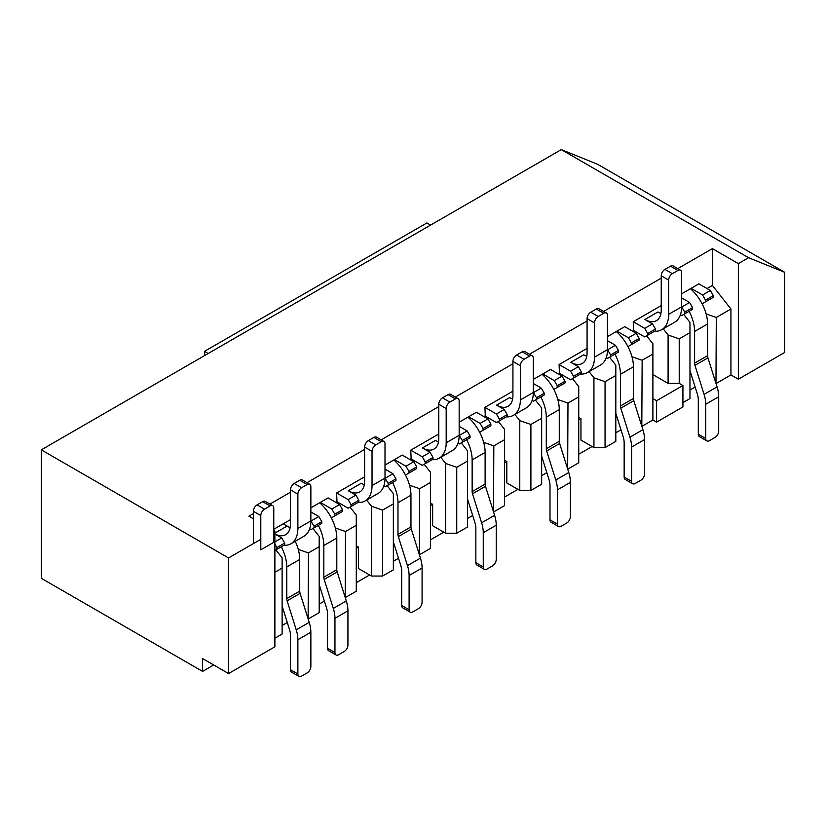 <?xml version="1.0" encoding="UTF-8"?>
<svg xmlns="http://www.w3.org/2000/svg" width="826" height="826" viewBox="0 0 826 826"><rect width="100%" height="100%" fill="white"/><g stroke="black" fill="none" stroke-linecap="round" stroke-linejoin="round"><path stroke-width="1.24" d="M578.737 417.419L580.957 418.699L580.957 440.113L593.935 447.599L593.935 377.812L605.055 381.674L605.055 447.599L593.935 447.599M580.957 418.699L578.737 419.99M504.583 460.237L506.803 461.517L506.803 482.921L519.781 490.417L519.781 420.63L530.901 424.481L530.901 490.417L519.781 490.417M506.803 461.517L504.583 462.797M430.429 503.044L432.648 504.325L432.648 525.739L445.627 533.224L445.627 463.438L456.747 467.299L456.747 533.224L445.627 533.224M432.648 504.325L430.429 505.615M356.274 545.862L358.494 547.142L358.494 568.546L371.473 576.042L371.473 506.255L382.593 510.107L382.593 576.042L371.473 576.042M358.494 547.142L356.274 548.423M273.778 531.83L274.882 531.19L274.882 646.789L228.544 673.551L202.587 658.559L202.587 671.404L213.707 664.982M282.12 625.488L287.293 622.505M319.197 604.085L324.37 601.101M356.274 582.681L369.625 574.968M393.352 561.267L398.524 558.283M430.429 539.863L443.779 532.161M467.506 518.46L472.678 515.476M504.583 497.056L517.933 489.343M541.66 475.642L546.833 472.658M578.737 454.238L592.087 446.536M615.814 432.834L620.987 429.85M689.968 390.017L695.141 387.033M274.882 638.23L282.12 634.048L282.12 557.849L275.863 549.899M290.463 519.637L273.778 529.27M336.801 538.046L336.801 569.723L323.833 577.219L323.833 545.532L336.801 538.046A31.987 18.471 -120 0 0 330.937 517.097L331.804 517.603L334.767 515.889L334.767 514.175L331.804 509.033L339.589 504.541L328.098 497.902L310.855 507.856M337.359 501.971L336.254 502.611M364.617 476.819L336.616 492.988L336.987 501.764M410.956 495.228L410.956 526.916L397.987 534.401L397.987 502.724L410.956 495.228A31.987 18.471 -120 0 0 405.091 474.289L405.958 474.785L408.922 473.071L408.922 471.367L405.958 466.225L413.743 461.734L402.252 455.095L385.009 465.048M411.513 459.163L410.408 459.803M438.771 434.011L410.78 450.17L411.141 458.946M485.12 452.421L485.12 484.098L472.142 491.594L472.142 459.906L485.12 452.421A31.987 18.471 -120 0 0 479.245 431.471L480.113 431.977L483.076 430.263L483.076 428.549L480.113 423.408L487.898 418.916L476.406 412.277L459.163 422.231M485.667 416.345L484.563 416.985M512.925 391.194L484.934 407.352L485.296 416.139M559.274 409.603L559.274 441.29L546.296 448.776L546.296 417.099L559.274 409.603A31.987 18.471 -120 0 0 553.399 388.664L554.267 389.16L557.23 387.446L557.23 385.742L554.267 380.6L562.052 376.109L550.56 369.47L533.317 379.423M559.822 373.538L558.717 374.178M587.08 348.386L559.088 364.545L559.46 373.321M633.428 366.796L633.428 398.473L620.45 405.969L620.45 374.281L633.428 366.796A31.987 18.471 -120 0 0 627.553 345.846L628.421 346.352L631.384 344.638L631.384 342.924L628.421 337.782L636.206 333.291L624.714 326.652L607.471 336.605M633.976 330.72L632.871 331.36M661.234 305.568L633.243 321.727L633.614 330.514M707.583 323.978L707.583 355.665L694.604 363.151L694.604 331.474L707.583 323.978A31.987 18.471 -120 0 0 701.708 303.039L702.575 303.534L705.538 301.82L705.538 300.106L702.575 294.975L710.36 290.473L698.868 283.845L681.626 293.798M677.785 268.615L712.404 248.626L712.404 285.445L707.025 288.553M253.386 518.78L248.936 516.209L253.386 513.638M269.937 504.087L290.463 492.234M307.014 482.673L364.617 449.416M381.168 439.866L438.771 406.609M455.322 397.048L512.925 363.791M529.476 354.24L587.08 320.984M603.63 311.423L661.234 278.166M308.439 618.85L319.197 612.644L319.197 546.709L308.439 552.924L308.119 618.85M298.279 549.404L308.439 552.924M319.197 546.709L319.197 536.435L312.94 528.495M282.12 568.123L274.882 572.294M345.516 597.446L356.274 591.24L356.274 525.305L345.516 531.51L345.196 597.446M335.356 527.99L345.516 531.51M356.274 525.305L356.274 515.032L350.017 507.081M366.61 500.081L371.473 506.255M382.593 576.042L393.352 569.837L393.352 503.901L382.593 510.107M393.352 503.901L393.352 493.628L387.095 485.678M419.67 554.638L430.429 548.423L430.429 482.498L419.67 488.703L419.35 554.638M409.51 485.182L419.67 488.703M430.429 482.498L430.429 472.214L424.172 464.274M440.764 457.263L445.627 463.438M456.747 533.224L467.506 527.019L467.506 461.084L456.747 467.299M467.506 461.084L467.506 450.81L461.249 442.87M493.824 511.821L504.583 505.615L504.583 439.68L493.824 445.885L493.504 511.821M483.664 442.364L493.824 445.885M504.583 439.68L504.583 429.406L498.326 421.456M514.918 414.456L519.781 420.63M530.901 490.417L541.66 484.212L541.66 418.276L530.901 424.481M541.66 418.276L541.66 408.003L535.403 400.052M567.978 469.013L578.737 462.797L578.737 396.872L567.978 403.078L567.658 469.013M557.818 399.557L567.978 403.078M578.737 396.872L578.737 386.589L572.48 378.649M589.072 371.638L593.935 377.812M605.055 447.599L615.814 441.394L615.814 375.458L605.055 381.674M615.814 375.458L615.814 365.185L609.557 357.235M656.598 422.127L656.598 400.724L682.926 385.525L682.926 406.929L656.598 422.127L652.891 419.99L652.891 354.055L642.143 360.26L641.812 426.195M652.891 419.99L642.143 426.195M631.973 356.739L642.143 360.26M652.891 354.055L652.891 343.781L646.634 335.831M652.891 374.601L668.089 383.388L668.089 335.005L679.22 338.856L679.22 383.388L668.089 383.388M663.226 328.831L668.089 335.005M682.926 402.644L689.968 398.586L689.968 332.651L679.22 338.856M689.968 332.651L689.968 322.377L683.711 314.427M712.404 285.445L730.938 308.996L716.297 317.452L715.966 383.388M730.938 308.996L730.938 374.932L716.297 383.388M202.587 671.404L41.3 578.293L41.3 449.85L561.308 149.62L597.456 164.198L784.7 272.301L784.7 352.454L738.351 379.206L730.938 374.932M706.127 313.932L716.297 317.452M228.544 673.551L228.544 557.953L260.799 539.326M712.404 248.626L738.351 263.618L738.351 379.206M738.351 263.618L748.552 257.722L784.7 272.301M41.3 449.85L228.544 557.953M561.308 149.62L748.552 257.722M273.778 530.55L274.882 531.19M656.598 400.724L652.891 398.586M682.926 385.525L679.22 383.388M707.583 355.665A6.03 3.48 -120 0 0 707.944 357.875L717.061 386.878L704.082 394.374A27.01 15.591 -120 0 1 705.724 404.255L705.724 438.503A5.245 3.025 120 0 0 706.808 440.908A5.245 3.025 120 0 0 709.431 440.65L714.996 437.439A5.245 3.025 120 0 0 718.703 431.017L718.703 396.759A27.01 15.591 -120 0 0 717.061 386.878M684.238 315.098A21.497 12.411 -120 0 0 683.876 314.334M705.724 438.503L698.311 434.228L698.311 399.97A16.52 9.54 -120 0 0 697.309 393.93L689.968 370.575M694.604 363.151A6.03 3.48 -120 0 0 694.965 365.36L704.082 394.374M694.604 331.474A31.987 18.471 -120 0 0 689.142 311.299M690.412 288.718A31.987 18.471 60 0 1 701.708 303.039M681.811 306.962L689.596 302.471L692.56 307.602L692.56 309.316L684.775 313.808L684.775 312.094L681.626 306.859A33.556 19.38 60 0 1 674.677 322.212L661.698 329.708A33.556 19.38 60 0 1 654.574 331.247L655.483 330.72L655.483 329.006L652.519 323.875L644.92 319.486A23.076 13.319 -120 0 0 656.453 320.622A23.076 13.319 -120 0 0 661.234 310.07L661.234 275.812A5.245 3.025 -60 0 1 664.94 269.39L670.505 266.178A5.245 3.025 -60 0 1 673.128 265.92L680.541 270.205A5.245 3.025 -60 0 1 681.626 272.601L681.626 306.859L668.647 314.345A33.556 19.38 60 0 1 661.698 329.708M681.626 297.866L689.596 302.471M702.575 294.975L691.083 288.336M698.311 434.228A5.245 3.025 120 0 0 699.395 436.624L706.808 440.908M684.775 313.808L681.811 315.522L680.438 314.727M692.56 307.602L684.775 312.094M710.36 290.473L713.323 295.615L705.538 300.106M705.538 301.82L713.323 297.329L713.323 295.615M485.12 484.098A6.03 3.48 -120 0 0 485.481 486.308L494.598 515.321L481.62 522.806A27.01 15.591 -120 0 1 483.262 532.698L483.262 566.946A5.245 3.025 120 0 0 484.346 569.341A5.245 3.025 120 0 0 486.968 569.083L492.533 565.872A5.245 3.025 120 0 0 496.24 559.45L496.24 525.202A27.01 15.591 -120 0 0 494.598 515.321M461.775 443.531A21.497 12.411 -120 0 0 461.404 442.777M483.262 566.946L475.848 562.661L475.848 528.413A16.52 9.54 -120 0 0 474.847 522.362L467.506 499.018M472.142 491.594A6.03 3.48 -120 0 0 472.503 493.803L481.62 522.806M472.142 459.906A31.987 18.471 -120 0 0 466.669 439.731M467.95 417.161A31.987 18.471 60 0 1 479.245 431.471M459.349 435.395L467.134 430.904L470.097 436.045L470.097 437.759L462.312 442.251L462.312 440.537L459.163 435.292A33.556 19.38 60 0 1 452.214 450.655L439.236 458.151A33.556 19.38 60 0 1 432.112 459.69L433.02 459.163L433.02 457.449L430.057 452.307L422.458 447.919A23.076 13.319 -120 0 0 433.991 449.065A23.076 13.319 -120 0 0 438.771 438.503L438.771 404.255A5.245 3.025 -60 0 1 442.478 397.833L448.043 394.621A5.245 3.025 -60 0 1 450.655 394.363L458.079 398.638A5.245 3.025 -60 0 1 459.163 401.044L459.163 435.292L446.185 442.788A33.556 19.38 60 0 1 439.236 458.151M459.163 426.299L467.134 430.904M480.113 423.408L468.621 416.779M475.848 562.661A5.245 3.025 120 0 0 476.932 565.067L484.346 569.341M462.312 442.251L459.349 443.965L457.976 443.17M470.097 436.045L462.312 440.537M487.898 418.916L490.861 424.058L483.076 428.549M483.076 430.263L490.861 425.762L490.861 424.058M422.458 447.919L435.436 440.434A23.076 13.319 -120 0 0 438.482 441.858M438.771 404.255L446.185 408.529L446.185 442.788M458.079 398.638A5.245 3.025 -60 0 0 455.456 398.896L449.891 402.107A5.245 3.025 -60 0 0 446.185 408.529M433.02 459.163L425.235 463.654L425.235 461.94L422.272 456.809L410.78 450.17M422.272 456.809L430.057 452.307M425.235 463.654L422.272 465.368L410.78 458.729M433.02 457.449L425.235 461.94M299.724 559.45L299.724 591.127L286.756 598.623L286.756 566.946L299.724 559.45A31.987 18.471 -120 0 0 295.254 541.278M299.724 591.127A6.03 3.48 -120 0 0 300.096 593.336L309.213 622.35L296.235 629.835A27.01 15.591 -120 0 1 297.876 639.727L297.876 673.975A5.245 3.025 120 0 0 298.96 676.38A5.245 3.025 120 0 0 301.583 676.112L307.148 672.901A5.245 3.025 120 0 0 310.855 666.479L310.855 632.231A27.01 15.591 -120 0 0 309.213 622.35M276.39 550.56A21.497 12.411 -120 0 0 276.018 549.806M297.876 673.975L290.463 669.69L290.463 635.442A16.52 9.54 -120 0 0 289.461 629.402L282.12 606.047M286.756 598.623A6.03 3.48 -120 0 0 287.118 600.832L296.235 629.835M286.756 566.946A31.987 18.471 -120 0 0 281.284 546.76M274.882 541.897L281.749 537.933L284.712 543.074L276.927 547.566L274.882 544.035L276.927 547.566L276.927 549.28L284.712 544.788L284.712 543.074L281.749 537.933L274.882 533.978L281.749 537.933L274.882 541.897M290.112 527.783L283.225 523.808M290.463 669.69A5.245 3.025 120 0 0 291.547 672.096L298.96 676.38M284.712 544.788L274.882 550.457L276.927 549.28L276.927 547.566L284.712 543.074L284.712 544.788L283.803 545.315A33.556 19.38 60 0 0 290.928 543.776A33.556 19.38 60 0 0 297.876 528.413L297.876 494.154A5.245 3.025 -60 0 1 301.583 487.732L307.148 484.532A5.245 3.025 -60 0 1 309.771 484.263A5.245 3.025 -60 0 1 310.855 486.669L310.855 520.917A33.556 19.38 60 0 1 303.906 536.28L290.928 543.776M336.801 569.723A6.03 3.48 -120 0 0 337.173 571.933L346.29 600.946L333.312 608.432A27.01 15.591 -120 0 1 334.953 618.323L334.953 652.571A5.245 3.025 120 0 0 336.037 654.966A5.245 3.025 120 0 0 338.66 654.708L344.225 651.497A5.245 3.025 120 0 0 347.932 645.075L347.932 610.827A27.01 15.591 -120 0 0 346.29 600.946M313.467 529.156A21.497 12.411 -120 0 0 313.095 528.403M334.953 652.571L327.54 648.286L327.54 614.038A16.52 9.54 -120 0 0 326.538 607.988L319.197 584.643M323.833 577.219A6.03 3.48 -120 0 0 324.195 579.429L333.312 608.432M323.833 545.532A31.987 18.471 -120 0 0 318.361 525.357M319.641 502.786A31.987 18.471 60 0 1 330.937 517.097M311.041 521.02L318.826 516.529L321.789 521.671L321.789 523.385L314.004 527.876L314.004 526.162L310.855 520.917L297.876 528.413M310.855 511.924L318.826 516.529M331.804 509.033L320.302 502.404M327.54 648.286A5.245 3.025 120 0 0 328.624 650.692L336.037 654.966M314.004 527.876L311.041 529.59L309.667 528.795M321.789 521.671L314.004 526.162M339.589 504.541L342.553 509.683L334.767 514.175M334.767 515.889L342.553 511.397L342.553 509.683M274.882 533.121L287.118 526.059A23.076 13.319 -120 0 0 290.174 527.484M274.882 533.957A23.076 13.319 -120 0 0 285.682 534.69A23.076 13.319 -120 0 0 290.463 524.128L290.463 489.88A5.245 3.025 -60 0 1 294.17 483.458L299.724 480.247A5.245 3.025 -60 0 1 302.347 479.989L309.771 484.263M385.195 478.213L392.98 473.721L395.943 478.853L395.943 480.567L388.158 485.058L388.158 483.355L385.009 478.109A33.556 19.38 60 0 1 378.06 493.463L365.082 500.959A33.556 19.38 60 0 1 357.957 502.497L358.866 501.971L358.866 500.257L355.903 495.125L348.304 490.737A23.076 13.319 -120 0 0 359.837 491.873A23.076 13.319 -120 0 0 364.617 481.321L364.617 447.062A5.245 3.025 -60 0 1 368.324 440.64L373.879 437.429A5.245 3.025 -60 0 1 376.501 437.171L383.925 441.456A5.245 3.025 -60 0 1 385.009 443.851L385.009 478.109L372.03 485.595A33.556 19.38 60 0 1 365.082 500.959M348.304 490.737L361.282 483.241A23.076 13.319 -120 0 0 364.328 484.676M364.617 447.062L372.03 451.347L372.03 485.595M383.925 441.456A5.245 3.025 -60 0 0 381.302 441.714L375.737 444.925A5.245 3.025 -60 0 0 372.03 451.347M358.866 501.971L351.081 506.472L351.081 504.758L348.118 499.616L336.616 492.988M348.118 499.616L355.903 495.125M351.081 506.472L348.118 508.186L336.616 501.547M358.866 500.257L351.081 504.758M410.956 526.916A6.03 3.48 -120 0 0 411.327 529.125L420.444 558.128L407.466 565.624A27.01 15.591 -120 0 1 409.107 575.505L409.107 609.753A5.245 3.025 120 0 0 410.192 612.159A5.245 3.025 120 0 0 412.814 611.901L418.379 608.69A5.245 3.025 120 0 0 422.086 602.268L422.086 568.009A27.01 15.591 -120 0 0 420.444 558.128M387.621 486.349A21.497 12.411 -120 0 0 387.249 485.585M409.107 609.753L401.694 605.479L401.694 571.22A16.52 9.54 -120 0 0 400.693 565.18L393.352 541.825M397.987 534.401A6.03 3.48 -120 0 0 398.349 536.611L407.466 565.624M397.987 502.724A31.987 18.471 -120 0 0 392.515 482.549M393.795 459.979A31.987 18.471 60 0 1 405.091 474.289M385.009 469.116L392.98 473.721M405.958 466.225L394.456 459.586M401.694 605.479A5.245 3.025 120 0 0 402.778 607.874L410.192 612.159M388.158 485.058L385.195 486.772L383.822 485.977M395.943 478.853L388.158 483.355M413.743 461.734L416.707 466.866L408.922 471.367M408.922 473.071L416.707 468.579L416.707 466.866M204.435 351.38L208.152 353.518L430.614 225.085L426.908 222.937L204.435 351.38L204.435 355.665M273.778 508.073L273.778 542.321L260.799 549.817L260.799 515.569A5.245 3.025 -60 0 1 264.506 509.146L270.071 505.935A5.245 3.025 -60 0 1 272.694 505.677A5.245 3.025 -60 0 1 273.778 508.073M253.386 543.611L253.386 511.284A5.245 3.025 -60 0 1 257.092 504.862L262.647 501.65A5.245 3.025 -60 0 1 265.27 501.392L272.694 505.677M644.92 319.486L657.899 311.991A23.076 13.319 -120 0 0 660.945 313.415M661.234 275.812L668.647 280.097L668.647 314.345M680.541 270.205A5.245 3.025 -60 0 0 677.919 270.463L672.354 273.674A5.245 3.025 -60 0 0 668.647 280.097M655.483 330.72L647.698 335.222L647.698 333.508L644.734 328.366L633.243 321.727M644.734 328.366L652.519 323.875M647.698 335.222L644.734 336.925L633.243 330.297M655.483 329.006L647.698 333.508M633.428 398.473A6.03 3.48 -120 0 0 633.79 400.682L642.907 429.685L629.928 437.181A27.01 15.591 -120 0 1 631.57 447.072L631.57 481.321A5.245 3.025 120 0 0 632.654 483.716A5.245 3.025 120 0 0 635.277 483.458L640.842 480.247A5.245 3.025 120 0 0 644.548 473.825L644.548 439.577A27.01 15.591 -120 0 0 642.907 429.685M610.084 357.906A21.497 12.411 -120 0 0 609.712 357.142M631.57 481.321L624.157 477.036L624.157 442.788A16.52 9.54 -120 0 0 623.155 436.737L615.814 413.392M620.45 405.969A6.03 3.48 -120 0 0 620.811 408.178L629.928 437.181M620.45 374.281A31.987 18.471 -120 0 0 614.978 354.106M616.258 331.536A31.987 18.471 60 0 1 627.553 345.846M607.657 349.77L615.442 345.278L618.406 350.42L618.406 352.124L610.62 356.625L610.62 354.912L607.471 349.666A33.556 19.38 60 0 1 600.523 365.03L587.544 372.526A33.556 19.38 60 0 1 580.42 374.064L581.328 373.538L581.328 371.824L578.365 366.682L570.766 362.294A23.076 13.319 -120 0 0 582.299 363.44A23.076 13.319 -120 0 0 587.08 352.878L587.08 318.63A5.245 3.025 -60 0 1 590.786 312.207L596.351 308.996A5.245 3.025 -60 0 1 598.974 308.738L606.387 313.013A5.245 3.025 -60 0 1 607.471 315.418L607.471 349.666L594.493 357.162A33.556 19.38 60 0 1 587.544 372.526M607.471 340.673L615.442 345.278M628.421 337.782L616.929 331.154M624.157 477.036A5.245 3.025 120 0 0 625.241 479.441L632.654 483.716M610.62 356.625L607.657 358.339L606.284 357.544M618.406 350.42L610.62 354.912M636.206 333.291L639.169 338.433L631.384 342.924M631.384 344.638L639.169 340.136L639.169 338.433M533.503 392.587L541.288 388.096L544.251 393.228L544.251 394.942L536.466 399.433L536.466 397.729L533.317 392.484A33.556 19.38 60 0 1 526.369 407.837L513.39 415.333A33.556 19.38 60 0 1 506.266 416.872L507.174 416.345L507.174 414.631L504.211 409.5L496.612 405.112A23.076 13.319 -120 0 0 508.145 406.247A23.076 13.319 -120 0 0 512.925 395.695L512.925 361.437A5.245 3.025 -60 0 1 516.632 355.015L522.197 351.804A5.245 3.025 -60 0 1 524.809 351.546L532.233 355.83A5.245 3.025 -60 0 1 533.317 358.226L533.317 392.484L520.339 399.97A33.556 19.38 60 0 1 513.39 415.333M496.612 405.112L509.59 397.616A23.076 13.319 -120 0 0 512.636 399.051M512.925 361.437L520.339 365.722L520.339 399.97M532.233 355.83A5.245 3.025 -60 0 0 529.611 356.089L524.045 359.3A5.245 3.025 -60 0 0 520.339 365.722M507.174 416.345L499.389 420.847L499.389 419.133L496.426 413.991L484.934 407.352M496.426 413.991L504.211 409.5M499.389 420.847L496.426 422.561L484.934 415.922M507.174 414.631L499.389 419.133M559.274 441.29A6.03 3.48 -120 0 0 559.636 443.5L568.753 472.503L555.774 479.999A27.01 15.591 -120 0 1 557.416 489.88L557.416 524.128A5.245 3.025 120 0 0 558.5 526.534A5.245 3.025 120 0 0 561.122 526.276L566.688 523.065A5.245 3.025 120 0 0 570.394 516.642L570.394 482.384A27.01 15.591 -120 0 0 568.753 472.503M535.929 400.724A21.497 12.411 -120 0 0 535.558 399.96M557.416 524.128L550.002 519.853L550.002 485.595A16.52 9.54 -120 0 0 549.001 479.555L541.66 456.2M546.296 448.776A6.03 3.48 -120 0 0 546.657 450.986L555.774 479.999M546.296 417.099A31.987 18.471 -120 0 0 540.823 396.924M542.104 374.343A31.987 18.471 60 0 1 553.399 388.664M533.317 383.491L541.288 388.096M554.267 380.6L542.775 373.961M550.002 519.853A5.245 3.025 120 0 0 551.087 522.249L558.5 526.534M536.466 399.433L533.503 401.147L532.13 400.352M544.251 393.228L536.466 397.729M562.052 376.109L565.015 381.24L557.23 385.742M557.23 387.446L565.015 382.954L565.015 381.24M570.766 362.294L583.745 354.808A23.076 13.319 -120 0 0 586.79 356.233M587.08 318.63L594.493 322.904L594.493 357.162M606.387 313.013A5.245 3.025 -60 0 0 603.765 313.271L598.2 316.482A5.245 3.025 -60 0 0 594.493 322.904M581.328 373.538L573.543 378.029L573.543 376.315L570.58 371.184L559.088 364.545M570.58 371.184L578.365 366.682M573.543 378.029L570.58 379.743L559.088 373.104M581.328 371.824L573.543 376.315M705.724 404.255L718.703 396.759M694.965 365.36L707.944 357.875M483.262 532.698L496.24 525.202M472.503 493.803L485.481 486.308M442.478 397.833L449.891 402.107M455.456 398.896L448.043 394.621M297.876 639.727L310.855 632.231M287.118 600.832L300.096 593.336M334.953 618.323L347.932 610.827M324.195 579.429L337.173 571.933M290.463 489.88L297.876 494.154M294.17 483.458L301.583 487.732M307.148 484.532L299.724 480.247M368.324 440.64L375.737 444.925M381.302 441.714L373.879 437.429M409.107 575.505L422.086 568.009M398.349 536.611L411.327 529.125M253.386 511.284L260.799 515.569M257.092 504.862L264.506 509.146M270.071 505.935L262.647 501.65M664.94 269.39L672.354 273.674M677.919 270.463L670.505 266.178M631.57 447.072L644.548 439.577M620.811 408.178L633.79 400.682M516.632 355.015L524.045 359.3M529.611 356.089L522.197 351.804M557.416 489.88L570.394 482.384M546.657 450.986L559.636 443.5M590.786 312.207L598.2 316.482M603.765 313.271L596.351 308.996"/></g></svg>
